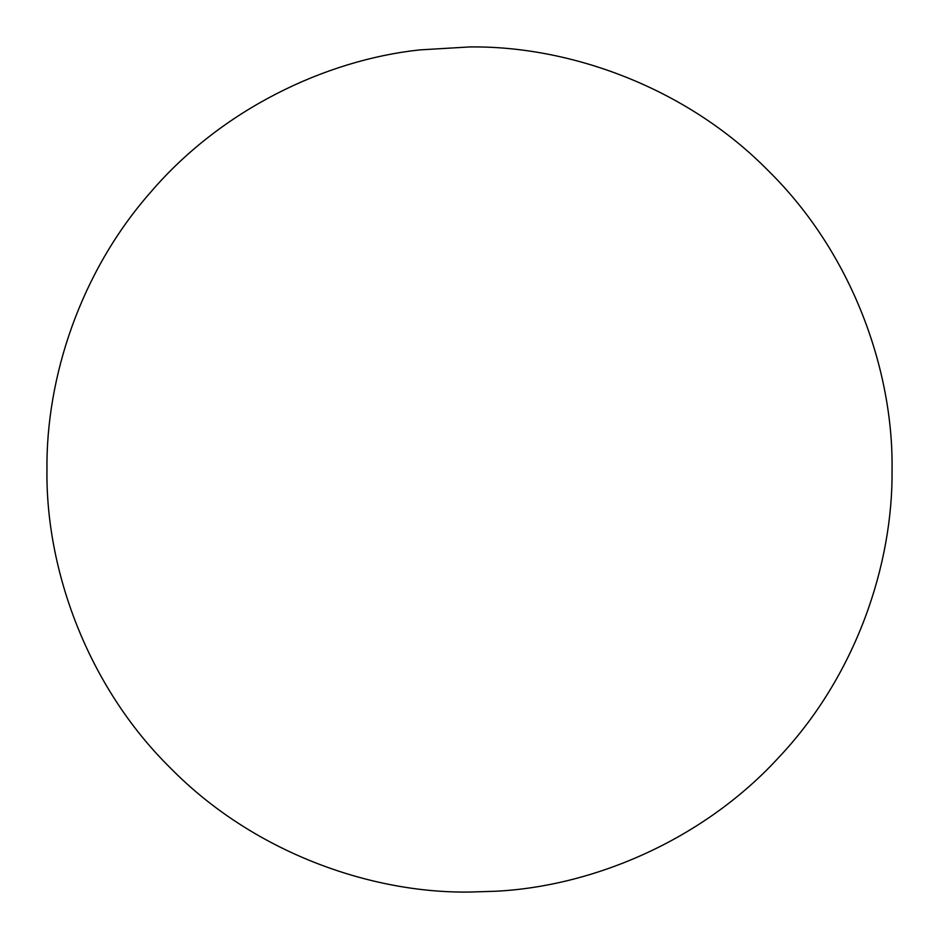 <?xml version="1.0" encoding="UTF-8"?>
<svg xmlns="http://www.w3.org/2000/svg" width="939" height="939" viewBox="0 0 939 939"><rect width="100%" height="100%" fill="white"/><g stroke="black" fill="none" stroke-linecap="round" stroke-linejoin="round"><path stroke-width="1.41" d="M419.627 49.908L469.5 46.95C568.588 45.588 685.693 86.67 768.29 170.71C852.33 253.307 893.412 370.412 892.05 469.5C893.165 564.374 856.063 675.704 778.654 757.538C702.618 840.569 592.509 886.522 495.299 891.264L469.5 892.05C370.412 893.412 253.307 852.33 170.71 768.29C86.67 685.693 45.588 568.588 46.95 469.5C46.023 378.476 79.721 272.392 151.179 191.603C221.369 109.863 324.753 60.108 419.627 49.908L469.5 46.95C568.588 45.588 685.693 86.67 768.29 170.71C852.33 253.307 893.412 370.412 892.05 469.5C893.165 564.374 856.063 675.704 778.654 757.538C702.618 840.569 592.509 886.522 495.299 891.264L469.5 892.05C370.412 893.412 253.307 852.33 170.71 768.29C86.67 685.693 45.588 568.588 46.95 469.5C46.023 378.476 79.721 272.392 151.179 191.603C221.369 109.863 324.753 60.108 419.627 49.908"/></g></svg>
